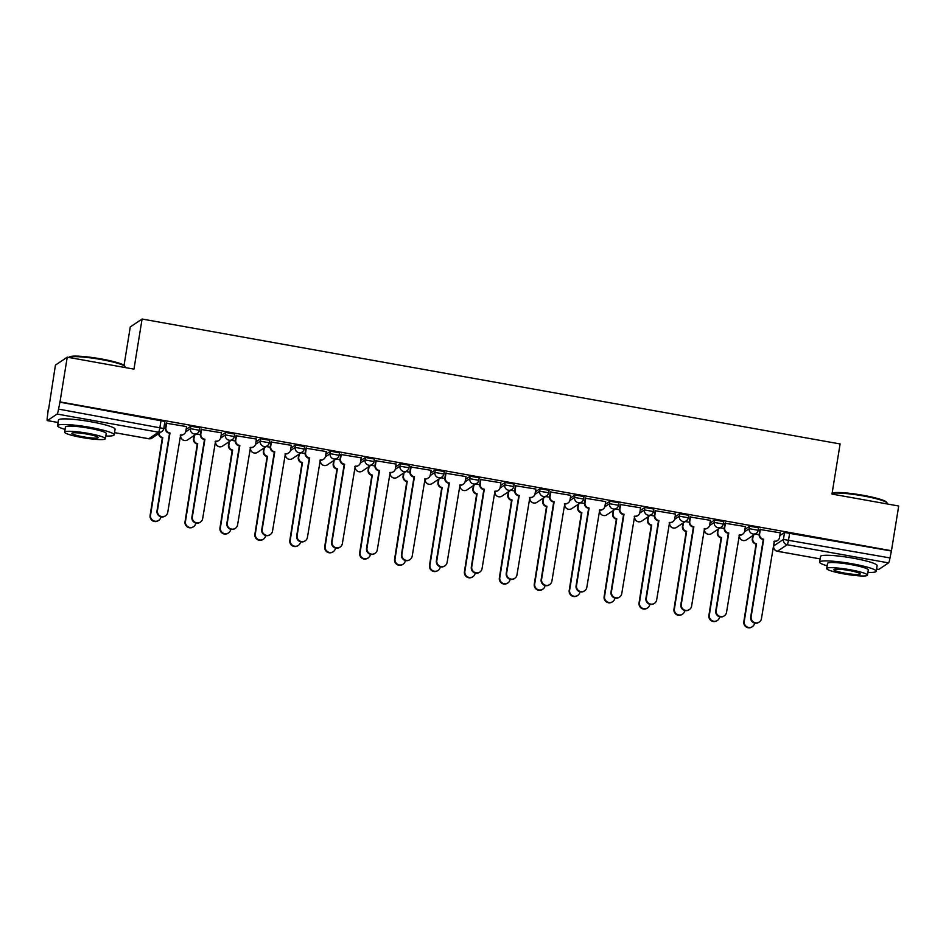 <?xml version="1.0" encoding="UTF-8"?>
<svg xmlns="http://www.w3.org/2000/svg" width="946" height="946" viewBox="0 0 946 946"><rect width="100%" height="100%" fill="white"/><g stroke="black" fill="none" stroke-linecap="round" stroke-linejoin="round"><path stroke-width="1.42" d="M199.783 427.805L190.832 426.197L190.43 428.668L199.381 430.276A4.588 4.517 -123.8 0 1 194.178 433.966A4.588 4.517 56.2 0 1 190.43 428.668L185.676 431.861M234.714 434.048L225.751 432.452L225.361 434.924L234.312 436.52A4.588 4.517 -123.8 0 1 229.109 440.221A4.588 4.517 56.2 0 1 225.361 434.924L220.607 438.104M269.634 440.304L260.682 438.696L260.28 441.167L269.232 442.775A4.588 4.517 -123.8 0 1 264.029 446.465A4.588 4.517 56.2 0 1 260.28 441.167L255.526 444.36M304.553 446.559L295.601 444.951L295.199 447.423L304.163 449.031A4.588 4.517 -123.8 0 1 298.948 452.72A4.588 4.517 56.2 0 1 295.199 447.423L290.446 450.603M339.484 452.803L330.532 451.207L330.13 453.678L339.082 455.274A4.588 4.517 -123.8 0 1 333.879 458.976A4.588 4.517 56.2 0 1 330.13 453.678L325.377 456.859M374.403 459.058L365.452 457.45L365.05 459.922L374.001 461.53A4.588 4.517 -123.8 0 1 368.798 465.219A4.588 4.517 56.2 0 1 365.05 459.922L360.296 463.114M409.334 465.302L400.371 463.706L399.969 466.177L408.932 467.773A4.588 4.517 -123.8 0 1 403.729 471.475A4.588 4.517 56.2 0 1 399.969 466.177L395.227 469.358M444.253 471.557L435.302 469.961L434.9 472.432L443.851 474.029A4.588 4.517 -123.8 0 1 438.648 477.718A4.588 4.517 56.2 0 1 434.9 472.432L430.146 475.613M479.173 477.813L470.221 476.205L469.819 478.676L478.771 480.284A4.588 4.517 -123.8 0 1 473.568 483.974A4.588 4.517 56.2 0 1 469.819 478.676L465.065 481.857M514.104 484.056L505.14 482.46L504.75 484.931L513.702 486.528A4.588 4.517 -123.8 0 1 508.499 490.229A4.588 4.517 56.2 0 1 504.75 484.931L499.996 488.112M549.023 490.312L540.071 488.704L539.669 491.175L548.621 492.783A4.588 4.517 -123.8 0 1 543.418 496.473A4.588 4.517 56.2 0 1 539.669 491.175L534.916 494.368M583.942 496.567L574.991 494.959L574.589 497.43L583.552 499.039A4.588 4.517 -123.8 0 1 578.337 502.728A4.588 4.517 56.2 0 1 574.589 497.43L569.835 500.611M618.873 502.811L609.922 501.214L609.52 503.686L618.471 505.282A4.588 4.517 -123.8 0 1 613.268 508.972A4.588 4.517 56.2 0 1 609.52 503.686L604.766 506.867M653.792 509.066L644.841 507.458L644.439 509.929L653.39 511.538A4.588 4.517 -123.8 0 1 648.187 515.227A4.588 4.517 56.2 0 1 644.439 509.929L639.685 513.122M688.723 515.31L679.76 513.713L679.358 516.185L688.321 517.781A4.588 4.517 -123.8 0 1 683.118 521.483A4.588 4.517 56.2 0 1 679.358 516.185L674.616 519.366M723.643 521.565L714.691 519.957L714.289 522.429L723.241 524.037A4.588 4.517 -123.8 0 1 718.038 527.726A4.588 4.517 56.2 0 1 714.289 522.429L709.535 525.621M758.562 527.821L749.61 526.213L749.208 528.684L758.172 530.292A4.588 4.517 -123.8 0 1 752.957 533.982A4.588 4.517 56.2 0 1 749.208 528.684L744.455 531.865M67.249 357.186L133.965 369.129L142.077 319.027L840.107 443.958L831.983 494.072L898.7 506.015L891.463 550.726L60 401.908L67.249 357.186L55.447 365.097L48.506 409.866M124.056 365.369L130.276 326.938L142.077 319.027M48.199 409.819L47.418 416.547A4.588 0.603 -79.9 0 0 47.3 420.603A4.588 0.603 -79.9 0 0 47.383 420.58L57.115 414.052A4.588 0.603 -79.9 0 0 58.534 409.098L163.729 428.514A4.588 4.517 56.2 0 1 161.813 431.53A4.588 4.588 0 0 0 163.788 428.443L164.864 421.549M60 401.908L58.534 409.098M779.847 535.613L784.53 532.468L783.406 539.433L889.985 557.927A4.588 0.603 100.1 0 1 888.566 562.882L878.834 569.397A4.588 0.603 100.1 0 1 878.751 569.421A4.588 0.603 100.1 0 1 878.68 569.374M889.985 557.927L891.463 550.726M780.296 532.835L759.934 529.488M745.365 526.591L725.014 523.244M710.446 520.335L690.083 516.989M675.515 514.08L655.164 510.734M640.596 507.836L620.233 504.49M605.677 501.581L585.314 498.235M570.745 495.326L550.395 491.991M535.826 489.082L515.464 485.736M500.907 482.827L480.544 479.48M465.976 476.583L445.613 473.237M431.057 470.328L410.694 466.981M396.126 464.072L375.775 460.737M361.206 457.829L340.844 454.482M326.287 451.573L305.925 448.227M291.356 445.33L271.005 441.983M256.437 439.074L236.074 435.728M221.518 432.819L201.155 429.472M186.587 426.575L166.224 423.229M186.137 429.342L190.832 426.197M221.068 435.598L225.751 432.452M255.988 441.841L260.682 438.696M290.907 448.097L295.601 444.951M325.838 454.352L330.532 451.207M360.757 460.596L365.452 457.45M395.676 466.851L400.371 463.706M430.607 473.095L435.302 469.961M465.527 479.35L470.221 476.205M500.458 485.605L505.14 482.46M535.377 491.849L540.071 488.704M570.296 498.104L574.991 494.959M605.227 504.36L609.922 501.214M640.146 510.604L644.841 507.458M675.066 516.859L679.76 513.713M709.997 523.103L714.691 519.957M744.916 529.358L749.61 526.213M759.118 534.75L755.133 534.041M59.657 402.133L164.911 421.478M891.108 550.962L784.53 532.468M724.198 528.495L720.213 527.785M689.267 522.251L685.294 521.542M654.348 515.996L650.363 515.286M619.417 509.752L615.444 509.031M584.498 503.497L580.525 502.787M549.579 497.241L545.594 496.532M514.648 490.998L510.674 490.276M479.728 484.742L475.743 484.033M444.809 478.487L440.824 477.777M409.878 472.243L405.905 471.534M374.959 465.988L370.974 465.278M340.028 459.744L336.055 459.023M305.109 453.489L301.135 452.779M270.189 447.233L266.204 446.524M235.258 440.99L231.285 440.28M200.339 434.734L196.354 434.025M165.408 428.479L163.824 428.195M760.395 529.133L759.614 533.887A4.588 4.517 56.2 0 0 763.375 539.173L762.925 539.48A4.588 4.517 -123.8 0 1 759.177 534.183L759.957 529.358M763.706 539.244L751.148 616.757A5.274 5.191 56.2 0 0 759.236 622.066A5.274 5.191 56.2 0 0 761.447 618.601L774.336 541.136A4.588 4.517 56.2 0 0 777.624 540.462L777.174 540.757A4.588 4.517 -123.8 0 1 773.946 541.455M759.236 622.066L758.787 622.362A5.274 5.191 -123.8 0 1 750.698 617.064L763.256 539.539M777.624 540.462A4.588 4.517 56.2 0 0 779.539 537.446L780.308 532.704M753.253 535.294L752.744 538.499A4.588 4.517 56.2 0 0 756.493 543.784L744.266 621.368A5.274 5.191 56.2 0 0 752.354 626.678A5.274 5.191 56.2 0 0 754.565 623.213L754.589 623.059M752.354 626.678L751.904 626.973A5.274 5.191 -123.8 0 1 743.828 621.664L756.043 544.092A4.588 4.517 -123.8 0 1 752.295 538.794L752.744 538.499M752.815 535.602L752.295 538.794M725.464 522.89L724.695 527.632A4.588 4.517 56.2 0 0 728.444 532.929L727.994 533.225A4.588 4.517 -123.8 0 1 724.246 527.927L725.026 523.103M728.787 532.988L716.228 610.513A5.274 5.191 56.2 0 0 724.317 615.811A5.274 5.191 56.2 0 0 726.528 612.346L739.417 534.892A4.588 4.517 56.2 0 0 742.693 534.206L742.255 534.514A4.588 4.517 -123.8 0 1 739.015 535.2M724.317 615.811L723.867 616.118A5.274 5.191 -123.8 0 1 715.779 610.809L728.337 533.284M742.693 534.206A4.588 4.517 56.2 0 0 744.62 531.203L745.389 526.449M690.545 516.634L689.776 521.376A4.588 4.517 56.2 0 0 693.524 526.674L693.075 526.981A4.588 4.517 -123.8 0 1 689.327 521.684L690.107 516.859M693.856 526.733L681.297 604.258A5.274 5.191 56.2 0 0 689.386 609.567A5.274 5.191 56.2 0 0 691.597 606.102L704.486 528.637A4.588 4.517 56.2 0 0 707.774 527.963L707.324 528.258A4.588 4.517 -123.8 0 1 704.096 528.944M689.386 609.567L688.936 609.863A5.274 5.191 -123.8 0 1 680.86 604.553L693.406 527.04M707.774 527.963A4.588 4.517 56.2 0 0 709.701 524.947L710.47 520.205M718.333 529.051L717.813 532.243A4.588 4.517 56.2 0 0 721.562 537.541L709.346 615.113A5.274 5.191 56.2 0 0 717.435 620.422A5.274 5.191 56.2 0 0 719.646 616.958L719.67 616.804M717.435 620.422L716.985 620.718A5.274 5.191 -123.8 0 1 708.897 615.42L721.124 537.836A4.588 4.517 -123.8 0 1 717.364 532.539L717.813 532.243M717.884 529.346L717.364 532.539M683.414 522.795L682.894 525.988A4.588 4.517 56.2 0 0 686.642 531.285L674.427 608.869A5.274 5.191 56.2 0 0 682.504 614.167A5.274 5.191 56.2 0 0 684.715 610.714L684.75 610.548M682.504 614.167L682.066 614.474A5.274 5.191 -123.8 0 1 673.978 609.165L686.193 531.581A4.588 4.517 -123.8 0 1 682.444 526.295L682.894 525.988M682.965 523.091L682.444 526.295M832.161 493.032A27.99 3.477 9.2 0 1 863.201 495.326A27.99 3.477 9.2 0 1 886.485 502.149L887.052 502.917A28.676 3.559 -170.8 0 0 863.201 495.929A28.676 3.559 -170.8 0 0 832.102 493.374M867.896 572.413A28.676 3.559 -170.8 0 0 876.221 571.254A28.676 3.559 -170.8 0 0 852.216 563.792A28.676 3.559 -170.8 0 0 819.603 562.09A28.676 3.559 -170.8 0 0 827.135 565.814M876.221 571.254L877.131 565.637A28.676 3.559 -170.8 0 0 853.115 558.175A28.676 3.559 -170.8 0 0 820.513 556.473L819.603 562.09M826.698 568.534L827.525 563.367A20.646 2.566 9.2 0 1 851.01 564.596A20.646 2.566 9.2 0 1 868.286 569.965L867.458 575.133A20.646 2.566 -170.8 0 0 850.17 569.764A20.646 2.566 -170.8 0 0 826.698 568.534A20.646 2.566 -170.8 0 0 843.974 573.915A20.646 2.566 -170.8 0 0 867.458 575.133M845.074 573.17A13.303 1.655 -170.8 0 0 860.21 573.962A13.303 1.655 -170.8 0 0 849.07 570.497A13.303 1.655 -170.8 0 0 833.934 569.705A13.303 1.655 -170.8 0 0 845.074 573.17M887.123 503.934L887.206 503.39A28.676 3.559 -170.8 0 0 887.052 502.917M68.833 357.422L69.614 356.867A27.99 3.477 9.2 0 1 101.151 358.924A27.99 3.477 9.2 0 1 124.434 365.747L125.002 366.516A28.676 3.559 -170.8 0 0 101.151 359.527A28.676 3.559 -170.8 0 0 68.833 357.422A28.676 3.559 -170.8 0 0 68.774 357.47M105.846 436.011A28.676 3.559 -170.8 0 0 114.159 434.853A28.676 3.559 -170.8 0 0 90.154 427.391A28.676 3.559 -170.8 0 0 57.552 425.688A28.676 3.559 -170.8 0 0 65.085 429.413M114.159 434.853L115.069 429.236A28.676 3.559 -170.8 0 0 91.064 421.774A28.676 3.559 -170.8 0 0 58.463 420.071L57.552 425.688M64.635 432.133L65.475 426.965A20.646 2.566 9.2 0 1 88.948 428.195A20.646 2.566 9.2 0 1 106.236 433.575L105.396 438.743A20.646 2.566 -170.8 0 0 88.12 433.363A20.646 2.566 -170.8 0 0 64.635 432.133A20.646 2.566 -170.8 0 0 81.924 437.513A20.646 2.566 -170.8 0 0 105.396 438.743M83.023 436.78A13.303 1.655 -170.8 0 0 98.159 437.572A13.303 1.655 -170.8 0 0 87.02 434.108A13.303 1.655 -170.8 0 0 71.884 433.315A13.303 1.655 -170.8 0 0 83.023 436.78M125.061 367.545L125.156 367.001A28.676 3.559 -170.8 0 0 125.002 366.516M655.613 510.379L654.845 515.132A4.588 4.517 56.2 0 0 658.593 520.43L658.156 520.726A4.588 4.517 -123.8 0 1 654.407 515.428L655.188 510.604M658.936 520.489L646.378 598.002A5.274 5.191 56.2 0 0 654.466 603.312A5.274 5.191 56.2 0 0 656.678 599.847L669.567 522.393A4.588 4.517 56.2 0 0 672.854 521.707L672.405 522.003A4.588 4.517 -123.8 0 1 669.177 522.7M654.466 603.312L654.017 603.607A5.274 5.191 -123.8 0 1 645.929 598.31L658.487 520.785M672.854 521.707A4.588 4.517 56.2 0 0 674.77 518.692L675.539 513.95M620.694 504.135L619.926 508.877A4.588 4.517 56.2 0 0 623.674 514.175L623.225 514.47A4.588 4.517 -123.8 0 1 619.476 509.185L620.257 504.348M624.005 514.234L611.459 591.758A5.274 5.191 56.2 0 0 619.535 597.056A5.274 5.191 56.2 0 0 621.759 593.603L634.648 516.138A4.588 4.517 56.2 0 0 637.923 515.452L637.474 515.759A4.588 4.517 -123.8 0 1 634.246 516.445M619.535 597.056L619.098 597.364A5.274 5.191 -123.8 0 1 611.01 592.054L623.568 514.529M637.923 515.452A4.588 4.517 56.2 0 0 639.851 512.448L640.619 507.695M585.775 497.88L585.006 502.633A4.588 4.517 56.2 0 0 588.755 507.919L588.306 508.227A4.588 4.517 -123.8 0 1 584.557 502.929L585.338 498.104M589.086 507.978L576.528 585.503A5.274 5.191 56.2 0 0 584.616 590.812A5.274 5.191 56.2 0 0 586.827 587.348L599.717 509.882A4.588 4.517 56.2 0 0 603.004 509.208L602.555 509.504A4.588 4.517 -123.8 0 1 599.326 510.201M584.616 590.812L584.167 591.108A5.274 5.191 -123.8 0 1 576.079 585.799L588.637 508.286M603.004 509.208A4.588 4.517 56.2 0 0 604.932 506.193L605.7 501.451M648.483 516.551L647.975 519.744A4.588 4.517 56.2 0 0 651.723 525.042L639.496 602.614A5.274 5.191 56.2 0 0 647.584 607.923A5.274 5.191 56.2 0 0 649.796 604.459L649.819 604.305M647.584 607.923L647.135 608.219A5.274 5.191 -123.8 0 1 639.047 602.921L651.274 525.337A4.588 4.517 -123.8 0 1 647.525 520.04L647.975 519.744M648.034 516.847L647.525 520.04M613.564 510.296L613.043 513.489A4.588 4.517 56.2 0 0 616.792 518.786L604.577 596.37A5.274 5.191 56.2 0 0 612.665 601.668A5.274 5.191 56.2 0 0 614.876 598.203L614.9 598.049M612.665 601.668L612.216 601.975A5.274 5.191 -123.8 0 1 604.127 596.666L616.343 519.082A4.588 4.517 -123.8 0 1 612.594 513.784L613.043 513.489M613.114 510.592L612.594 513.784M578.633 504.041L578.124 507.233A4.588 4.517 56.2 0 0 581.873 512.531L569.646 590.115A5.274 5.191 56.2 0 0 577.734 595.424A5.274 5.191 56.2 0 0 579.945 591.96L579.969 591.806M577.734 595.424L577.285 595.72A5.274 5.191 -123.8 0 1 569.208 590.41L581.423 512.838A4.588 4.517 -123.8 0 1 577.675 507.541L578.124 507.233M578.195 504.348L577.675 507.541M550.844 491.624L550.075 496.378A4.588 4.517 56.2 0 0 553.824 501.676L553.375 501.971A4.588 4.517 -123.8 0 1 549.626 496.674L550.406 491.849M568.073 502.953L567.635 503.248A4.588 4.517 -123.8 0 1 564.407 503.946L564.797 503.639A4.588 4.517 56.2 0 0 570 499.949L570.769 495.196M554.167 501.735L541.609 579.248A5.274 5.191 56.2 0 0 549.697 584.557L549.248 584.853A5.274 5.191 -123.8 0 1 541.159 579.555L553.717 502.03M549.697 584.557A5.274 5.191 56.2 0 0 551.908 581.092L564.797 503.639M543.714 497.797L543.193 500.99A4.588 4.517 56.2 0 0 546.942 506.287L534.726 583.859A5.274 5.191 56.2 0 0 542.815 589.169A5.274 5.191 56.2 0 0 545.026 585.704L545.05 585.55M542.815 589.169L542.365 589.464A5.274 5.191 -123.8 0 1 534.277 584.167L546.504 506.583A4.588 4.517 -123.8 0 1 542.756 501.285L543.193 500.99M543.264 498.093L542.756 501.285M515.925 485.381L515.156 490.123A4.588 4.517 56.2 0 0 518.905 495.42L518.455 495.716A4.588 4.517 -123.8 0 1 514.707 490.43L515.487 485.605M519.236 495.479L506.689 573.004A5.274 5.191 56.2 0 0 514.766 578.302A5.274 5.191 56.2 0 0 516.977 574.849L529.878 497.383A4.588 4.517 56.2 0 0 533.154 496.697L532.704 497.005A4.588 4.517 -123.8 0 1 529.476 497.691M514.766 578.302L514.328 578.609A5.274 5.191 -123.8 0 1 506.24 573.3L518.786 495.787M533.154 496.697A4.588 4.517 56.2 0 0 535.081 493.694L535.85 488.94M508.794 491.542L508.274 494.734A4.588 4.517 56.2 0 0 512.023 500.032L499.807 577.616A5.274 5.191 56.2 0 0 507.896 582.913A5.274 5.191 56.2 0 0 510.107 579.46L510.131 579.295M507.896 582.913L507.446 583.221A5.274 5.191 -123.8 0 1 499.358 577.911L511.573 500.328A4.588 4.517 -123.8 0 1 507.825 495.042L508.274 494.734M508.345 491.837L507.825 495.042M480.994 479.125L480.225 483.879A4.588 4.517 56.2 0 0 483.985 489.177L483.536 489.472A4.588 4.517 -123.8 0 1 479.788 484.175L480.568 479.35M484.317 489.236L471.758 566.749A5.274 5.191 56.2 0 0 479.847 572.058A5.274 5.191 56.2 0 0 482.058 568.593L494.947 491.14A4.588 4.517 56.2 0 0 498.235 490.454L497.785 490.749A4.588 4.517 -123.8 0 1 494.557 491.447M479.847 572.058L479.397 572.354A5.274 5.191 -123.8 0 1 471.309 567.056L483.867 489.531M498.235 490.454A4.588 4.517 56.2 0 0 500.15 487.438L500.919 482.697M473.863 485.286L473.355 488.491A4.588 4.517 56.2 0 0 477.103 493.777L464.876 571.36A5.274 5.191 56.2 0 0 472.965 576.67A5.274 5.191 56.2 0 0 475.176 573.205L475.199 573.051M472.965 576.67L472.515 576.965A5.274 5.191 -123.8 0 1 464.427 571.656L476.654 494.084A4.588 4.517 -123.8 0 1 472.905 488.786L473.355 488.491M473.426 485.594L472.905 488.786M446.074 472.882L445.306 477.624A4.588 4.517 56.2 0 0 449.054 482.921L448.605 483.217A4.588 4.517 -123.8 0 1 444.857 477.919L445.637 473.095M449.397 482.98L436.839 560.505A5.274 5.191 56.2 0 0 444.927 565.803A5.274 5.191 56.2 0 0 447.139 562.338L460.028 484.884A4.588 4.517 56.2 0 0 463.304 484.198L462.866 484.506A4.588 4.517 -123.8 0 1 459.626 485.192M444.927 565.803L444.478 566.11A5.274 5.191 -123.8 0 1 436.39 560.801L448.948 483.276M463.304 484.198A4.588 4.517 56.2 0 0 465.231 481.195L466 476.441M438.944 479.043L438.424 482.235A4.588 4.517 56.2 0 0 442.172 487.533L429.957 565.117A5.274 5.191 56.2 0 0 438.045 570.414A5.274 5.191 56.2 0 0 440.257 566.95L440.28 566.796M438.045 570.414L437.596 570.71A5.274 5.191 -123.8 0 1 429.508 565.412L441.723 487.829A4.588 4.517 -123.8 0 1 437.974 482.531L438.424 482.235M438.495 479.338L437.974 482.531M411.155 466.626L410.387 471.368A4.588 4.517 56.2 0 0 414.135 476.666L413.686 476.973A4.588 4.517 -123.8 0 1 409.937 471.676L410.718 466.851M428.384 477.955L427.935 478.25A4.588 4.517 -123.8 0 1 424.707 478.936L425.097 478.629A4.588 4.517 56.2 0 0 430.312 474.939L431.08 470.197M414.466 476.725L401.908 554.25A5.274 5.191 56.2 0 0 409.996 559.559L409.547 559.855A5.274 5.191 -123.8 0 1 401.471 554.545L414.017 477.032M409.996 559.559A5.274 5.191 56.2 0 0 412.208 556.094L425.097 478.629M404.025 472.787L403.504 475.98A4.588 4.517 56.2 0 0 407.253 481.278L395.038 558.861A5.274 5.191 56.2 0 0 403.114 564.171A5.274 5.191 56.2 0 0 405.326 560.706L405.361 560.54M403.114 564.171L402.677 564.466A5.274 5.191 -123.8 0 1 394.588 559.157L406.804 481.585A4.588 4.517 -123.8 0 1 403.055 476.287L403.504 475.98M403.575 473.095L403.055 476.287M376.224 460.371L375.456 465.125A4.588 4.517 56.2 0 0 379.204 470.422L378.767 470.718A4.588 4.517 -123.8 0 1 375.006 465.42L375.799 460.596M379.547 470.481L366.989 547.994A5.274 5.191 56.2 0 0 375.077 553.304A5.274 5.191 56.2 0 0 377.288 549.839L390.178 472.385A4.588 4.517 56.2 0 0 393.465 471.699L393.016 471.995A4.588 4.517 -123.8 0 1 389.787 472.693M375.077 553.304L374.628 553.599A5.274 5.191 -123.8 0 1 366.54 548.302L379.098 470.777M393.465 471.699A4.588 4.517 56.2 0 0 395.381 468.684L396.149 463.942M369.094 466.544L368.573 469.736A4.588 4.517 56.2 0 0 372.334 475.034L360.107 552.606A5.274 5.191 56.2 0 0 368.195 557.915A5.274 5.191 56.2 0 0 370.406 554.451L370.43 554.297M368.195 557.915L367.746 558.211A5.274 5.191 -123.8 0 1 359.657 552.913L371.884 475.33A4.588 4.517 -123.8 0 1 368.136 470.032L368.573 469.736M368.644 466.839L368.136 470.032M341.305 454.127L340.536 458.869A4.588 4.517 56.2 0 0 344.285 464.167L343.836 464.462A4.588 4.517 -123.8 0 1 340.087 459.177L340.867 454.352M344.616 464.226L332.07 541.751A5.274 5.191 56.2 0 0 340.146 547.048A5.274 5.191 56.2 0 0 342.357 543.595L355.258 466.13A4.588 4.517 56.2 0 0 358.534 465.444L358.085 465.751A4.588 4.517 -123.8 0 1 354.856 466.437M340.146 547.048L339.709 547.356A5.274 5.191 -123.8 0 1 331.62 542.046L344.178 464.521M358.534 465.444A4.588 4.517 56.2 0 0 360.461 462.44L361.23 457.687M334.175 460.288L333.654 463.481A4.588 4.517 56.2 0 0 337.403 468.778L325.188 546.362A5.274 5.191 56.2 0 0 333.276 551.66A5.274 5.191 56.2 0 0 335.487 548.207L335.511 548.041M333.276 551.66L332.826 551.967A5.274 5.191 -123.8 0 1 324.738 546.658L336.953 469.074A4.588 4.517 -123.8 0 1 333.205 463.777L333.654 463.481M333.725 460.584L333.205 463.777M306.386 447.872L305.617 452.626A4.588 4.517 56.2 0 0 309.366 457.911L308.916 458.219A4.588 4.517 -123.8 0 1 305.168 452.921L305.948 448.097M309.697 457.982L297.139 535.495A5.274 5.191 56.2 0 0 305.227 540.805A5.274 5.191 56.2 0 0 307.438 537.34L320.327 459.874A4.588 4.517 56.2 0 0 323.615 459.2L323.165 459.496A4.588 4.517 -123.8 0 1 319.937 460.194M305.227 540.805L304.778 541.1A5.274 5.191 -123.8 0 1 296.689 535.791L309.247 458.278M323.615 459.2A4.588 4.517 56.2 0 0 325.53 456.185L326.299 451.443M299.243 454.033L298.735 457.237A4.588 4.517 56.2 0 0 302.484 462.523L290.256 540.107A5.274 5.191 56.2 0 0 298.345 545.416A5.274 5.191 56.2 0 0 300.556 541.952L300.58 541.798M298.345 545.416L297.895 545.712A5.274 5.191 -123.8 0 1 289.819 540.403L302.034 462.831A4.588 4.517 -123.8 0 1 298.286 457.533L298.735 457.237M298.806 454.34L298.286 457.533M271.455 441.628L270.686 446.37A4.588 4.517 56.2 0 0 274.435 451.668L273.985 451.963A4.588 4.517 -123.8 0 1 270.237 446.666L271.017 441.841M274.778 451.727L262.219 529.252A5.274 5.191 56.2 0 0 270.308 534.549A5.274 5.191 56.2 0 0 272.519 531.084L285.408 453.631A4.588 4.517 56.2 0 0 288.684 452.945L288.246 453.24A4.588 4.517 -123.8 0 1 285.006 453.938M270.308 534.549L269.858 534.845A5.274 5.191 -123.8 0 1 261.77 529.547L274.328 452.022M288.684 452.945A4.588 4.517 56.2 0 0 290.611 449.941L291.38 445.188M264.324 447.789L263.804 450.982A4.588 4.517 56.2 0 0 267.552 456.279L255.337 533.851A5.274 5.191 56.2 0 0 263.426 539.161A5.274 5.191 56.2 0 0 265.637 535.696L265.66 535.542M263.426 539.161L262.976 539.457A5.274 5.191 -123.8 0 1 254.888 534.159L267.115 456.575A4.588 4.517 -123.8 0 1 263.355 451.277L263.804 450.982M263.875 448.085L263.355 451.277M236.535 435.373L235.767 440.115A4.588 4.517 56.2 0 0 239.515 445.412L239.066 445.72A4.588 4.517 -123.8 0 1 235.318 440.422L236.098 435.598M239.846 445.471L227.288 522.996A5.274 5.191 56.2 0 0 235.377 528.306A5.274 5.191 56.2 0 0 237.588 524.841L250.489 447.375A4.588 4.517 56.2 0 0 253.765 446.701L253.315 446.997A4.588 4.517 -123.8 0 1 250.087 447.683M235.377 528.306L234.927 528.601A5.274 5.191 -123.8 0 1 226.851 523.292L239.397 445.779M253.765 446.701A4.588 4.517 56.2 0 0 255.692 443.686L256.461 438.944M229.405 441.534L228.885 444.726A4.588 4.517 56.2 0 0 232.633 450.024L220.418 527.608A5.274 5.191 56.2 0 0 228.494 532.905A5.274 5.191 56.2 0 0 230.706 529.453L230.741 529.287M228.494 532.905L228.057 533.213A5.274 5.191 -123.8 0 1 219.969 527.903L232.184 450.32A4.588 4.517 -123.8 0 1 228.435 445.034L228.885 444.726M228.956 441.829L228.435 445.034M201.604 429.117L200.836 433.871A4.588 4.517 56.2 0 0 204.584 439.169L204.147 439.464A4.588 4.517 -123.8 0 1 200.398 434.167L201.179 429.342M204.927 439.228L192.369 516.741A5.274 5.191 56.2 0 0 200.457 522.05A5.274 5.191 56.2 0 0 202.669 518.585L215.558 441.132A4.588 4.517 56.2 0 0 218.845 440.446L218.396 440.741A4.588 4.517 -123.8 0 1 215.168 441.439M200.457 522.05L200.008 522.346A5.274 5.191 -123.8 0 1 191.92 517.048L204.478 439.523M218.845 440.446A4.588 4.517 56.2 0 0 220.761 437.43L221.53 432.689M194.474 435.278L193.965 438.483A4.588 4.517 56.2 0 0 197.714 443.769L185.487 521.352A5.274 5.191 56.2 0 0 193.575 526.662A5.274 5.191 56.2 0 0 195.787 523.197L195.81 523.043M193.575 526.662L193.126 526.957A5.274 5.191 -123.8 0 1 185.038 521.66L197.265 444.076A4.588 4.517 -123.8 0 1 193.516 438.778L193.965 438.483M194.025 435.586L193.516 438.778M166.685 422.874L165.917 427.616A4.588 4.517 56.2 0 0 169.665 432.913L169.216 433.209A4.588 4.517 -123.8 0 1 165.467 427.911L166.248 423.087M169.996 432.972L157.45 510.497A5.274 5.191 56.2 0 0 165.538 515.795A5.274 5.191 56.2 0 0 167.749 512.342L180.639 434.876A4.588 4.517 56.2 0 0 183.914 434.19L183.465 434.498A4.588 4.517 -123.8 0 1 180.237 435.184M165.538 515.795L165.089 516.102A5.274 5.191 -123.8 0 1 157.001 510.793L169.559 433.268M183.914 434.19A4.588 4.517 56.2 0 0 185.842 431.187L186.61 426.433M158.999 433.41A4.588 4.517 56.2 0 0 162.783 437.525L150.568 515.109A5.274 5.191 56.2 0 0 158.656 520.406A5.274 5.191 56.2 0 0 160.867 516.942L160.891 516.788M158.656 520.406L158.207 520.714A5.274 5.191 -123.8 0 1 150.118 515.404L162.334 437.821A4.588 4.517 -123.8 0 1 158.55 433.706M148.64 438.708A4.588 0.603 100.1 0 0 148.711 438.755A4.588 4.588 0 0 0 152.081 438.045A4.588 4.517 56.2 0 1 148.794 438.731A4.588 0.603 100.1 0 1 148.711 438.755L114.525 432.641L148.794 438.731L158.526 432.204L57.115 414.052M47.383 420.58L58.073 422.495L47.3 420.603M774.396 541.502L773.674 545.948L783.406 539.433A4.588 4.517 -123.8 0 0 787.155 544.73L777.423 551.246L820.123 558.897L777.34 551.27A4.588 0.603 100.1 0 1 777.269 551.222M878.751 569.421L876.575 569.031L878.834 569.397M888.566 562.882L787.155 544.73A4.588 0.603 -79.9 0 0 788.574 539.776L789.697 532.799M739.453 535.365L739.429 535.282A4.588 4.588 0 0 0 746.512 539.823A4.588 4.517 56.2 0 1 739.465 535.247M704.534 529.11L704.51 529.003A4.588 4.517 56.2 0 0 711.581 533.568A4.588 4.588 0 0 1 704.498 529.027L704.51 529.003M669.579 522.771L669.579 522.771A4.588 4.588 0 0 0 676.662 527.324A4.588 4.517 56.2 0 1 669.626 522.748M634.683 516.611L634.648 516.528A4.588 4.588 0 0 0 641.731 521.069A4.588 4.517 56.2 0 1 634.695 516.504M599.729 510.272L599.74 510.249A4.588 4.517 56.2 0 0 606.812 514.813A4.588 4.588 0 0 1 599.729 510.272L599.729 510.272M564.833 504.112L564.821 503.993A4.588 4.517 56.2 0 0 571.892 508.57A4.588 4.588 0 0 1 564.809 504.017L564.809 503.993M529.878 497.773L529.878 497.773A4.588 4.588 0 0 0 536.961 502.314A4.588 4.517 56.2 0 1 529.926 497.75M494.959 491.518L494.971 491.494A4.588 4.517 56.2 0 0 502.042 496.071A4.588 4.588 0 0 1 494.959 491.518L494.959 491.518M460.063 485.357L460.04 485.239A4.588 4.517 56.2 0 0 467.111 489.815A4.588 4.588 0 0 1 460.04 485.274L460.04 485.239M425.109 479.019L425.109 479.019A4.588 4.588 0 0 0 432.192 483.56A4.588 4.517 56.2 0 1 425.156 478.995M390.19 472.764L390.201 472.74A4.588 4.517 56.2 0 0 397.273 477.316A4.588 4.588 0 0 1 390.19 472.764L390.19 472.764M355.258 466.52L355.27 466.484A4.588 4.517 56.2 0 0 362.342 471.061A4.588 4.588 0 0 1 355.258 466.52L355.258 466.52M320.363 460.347L320.339 460.264A4.588 4.588 0 0 0 327.422 464.805A4.588 4.517 56.2 0 1 320.387 460.241M285.42 454.021L285.432 453.985A4.588 4.517 56.2 0 0 292.503 458.562A4.588 4.588 0 0 1 285.42 454.021L285.42 453.985M250.489 447.765L250.501 447.742A4.588 4.517 56.2 0 0 257.572 452.306A4.588 4.588 0 0 1 250.489 447.765L250.489 447.765M215.57 441.51L215.57 441.51A4.588 4.588 0 0 0 222.653 446.063A4.588 4.517 56.2 0 1 215.617 441.486M180.639 435.266L180.639 435.266A4.588 4.588 0 0 0 187.722 439.807A4.588 4.517 56.2 0 1 180.686 435.243M773.651 546.102L773.674 545.948A4.588 4.517 -123.8 0 0 777.423 551.246A4.588 0.603 100.1 0 1 777.34 551.27A4.588 4.588 0 0 1 773.615 546.019L774.348 541.502M161.068 420.284L159.945 427.249A4.588 0.603 -79.9 0 1 158.526 432.204A4.588 4.517 56.2 0 0 161.813 431.53L152.081 438.045M199.843 427.734L199.44 430.205A4.588 4.588 0 0 1 197.466 433.28L187.722 439.807M234.762 433.989L234.36 436.461A4.588 4.588 0 0 1 232.385 439.535L222.653 446.063M269.681 440.233L269.291 442.704A4.588 4.588 0 0 1 267.316 445.791L257.572 452.306M304.612 446.488L304.21 448.96A4.588 4.588 0 0 1 302.235 452.034L292.503 458.562M339.531 452.732L339.129 455.203A4.588 4.588 0 0 1 337.154 458.29L327.422 464.805M374.462 458.987L374.06 461.459A4.588 4.588 0 0 1 372.085 464.533L362.342 471.061M409.382 465.243L408.979 467.714A4.588 4.588 0 0 1 407.005 470.789L397.273 477.316M444.301 471.486L443.899 473.958A4.588 4.588 0 0 1 441.924 477.044L432.192 483.56M479.232 477.742L478.83 480.213A4.588 4.588 0 0 1 476.855 483.288L467.111 489.815M514.151 483.997L513.749 486.469A4.588 4.588 0 0 1 511.774 489.543L502.042 496.071M549.07 490.241L548.68 492.712A4.588 4.588 0 0 1 546.705 495.787L536.961 502.314M584.001 496.496L583.599 498.968A4.588 4.588 0 0 1 581.624 502.042L571.892 508.57M618.921 502.74L618.518 505.211A4.588 4.588 0 0 1 616.544 508.298L606.812 514.813M653.852 508.995L653.45 511.467A4.588 4.588 0 0 1 651.475 514.541L641.731 521.069M688.771 515.251L688.369 517.722A4.588 4.588 0 0 1 686.394 520.797L676.662 527.324M723.69 521.494L723.288 523.966A4.588 4.588 0 0 1 721.313 527.052L711.581 533.568M758.621 527.75L758.219 530.221A4.588 4.588 0 0 1 756.244 533.296L746.512 539.823"/></g></svg>
